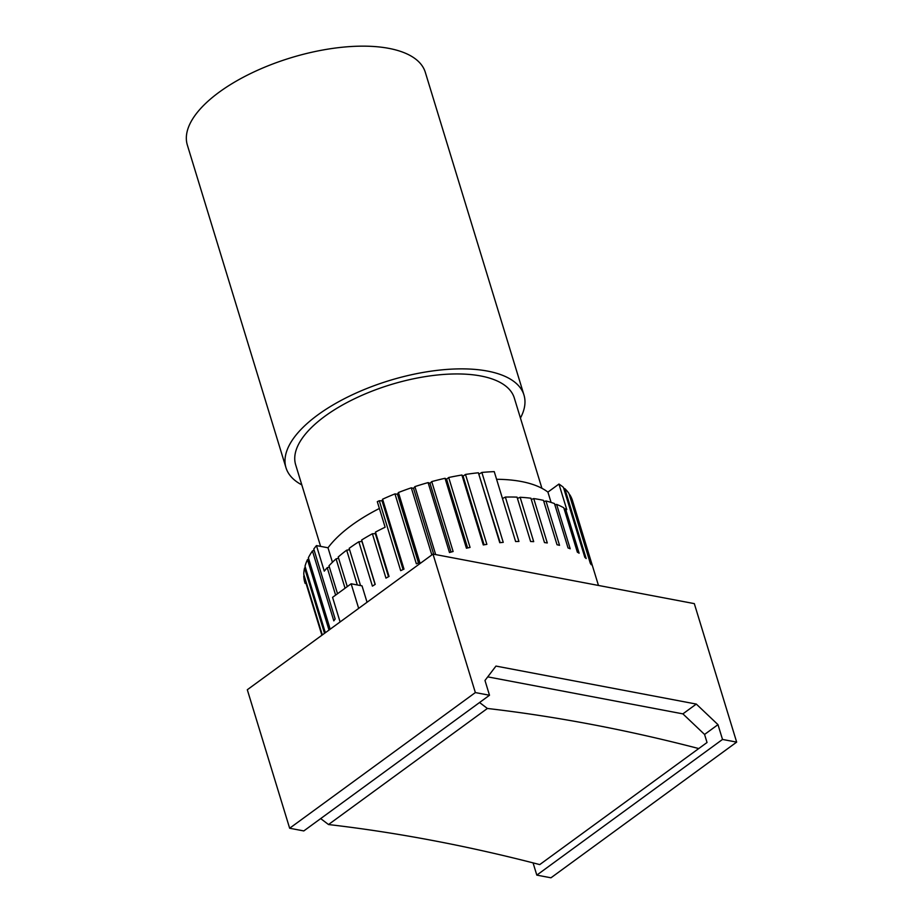 <?xml version="1.0" encoding="UTF-8"?>
<svg xmlns="http://www.w3.org/2000/svg" width="924" height="924" viewBox="0 0 924 924"><rect width="100%" height="100%" fill="white"/><g stroke="black" fill="none" stroke-linecap="round" stroke-linejoin="round"><path stroke-width="1.39" d="M431.831 554.931L411.307 487.814A139.974 59.817 163 0 0 398.429 492.515L419.808 562.439A139.974 59.817 163 0 0 416.343 563.813L394.964 493.89A139.974 59.817 163 0 0 382.605 499.191L403.984 569.115A139.974 59.817 163 0 0 400.681 570.651L379.302 500.727A139.974 59.817 163 0 0 377.304 501.674L385.123 527.223A139.974 59.817 163 0 0 375.467 532.097L375.352 533.668L372.395 533.749A139.974 59.817 163 0 0 361.642 539.997L361.954 541.464L358.835 541.764A139.974 59.817 163 0 0 349.168 548.336L360.545 585.562M329.383 567.093L327.223 567.671A139.974 59.817 163 0 0 324.266 571.136L316.458 545.587L328.008 547.782A124.417 53.176 -17 0 1 379.383 508.477M328.008 547.782L332.432 562.266M338.623 558.315L336.07 558.858A139.974 59.817 163 0 0 328.979 565.777L337.526 593.728M349.584 549.722L346.673 550.173A139.974 59.817 163 0 0 338.219 556.976L347.274 586.601M361.954 541.464L375.086 584.442M361.642 539.997L375.213 584.372A139.974 59.817 163 0 0 372.407 586.139L358.835 541.764M357.299 584.95L346.673 550.173M345.056 588.23L336.07 558.858M335.62 595.125L327.223 567.671M316.458 545.587A139.974 59.817 163 0 0 313.779 549.052L335.158 618.976A139.974 59.817 163 0 0 333.818 620.859L312.439 550.935A139.974 59.817 163 0 0 308.362 557.761L329.741 627.685A139.974 59.817 163 0 0 328.84 629.533L307.473 559.609A139.974 59.817 163 0 0 305.012 566.216L325.34 632.732M324.532 633.321L304.562 567.994A139.974 59.817 163 0 0 303.765 574.301L322.303 634.95M321.899 635.25L303.765 575.975A139.974 59.817 163 0 0 304.643 581.854L305.116 583.402M598.463 585.446L593.982 570.801A139.974 59.817 163 0 0 593.762 570.12L572.383 500.207A139.974 59.817 163 0 0 569.854 494.825L591.233 564.749A139.974 59.817 163 0 0 590.321 563.34L568.941 493.428A139.974 59.817 163 0 0 564.795 488.634L586.174 558.558A139.974 59.817 163 0 0 584.823 557.322L563.444 487.41A139.974 59.817 163 0 0 558.951 484.049L566.759 509.586A139.974 59.817 163 0 0 565.557 508.824L579.117 553.199A139.974 59.817 163 0 0 577.35 552.171L563.79 507.796A139.974 59.817 163 0 0 556.629 504.4L570.189 548.775A139.974 59.817 163 0 0 568.041 547.944L554.469 503.58A139.974 59.817 163 0 0 545.968 500.97L559.528 545.333A139.974 59.817 163 0 0 557.022 544.733L543.462 500.358A139.974 59.817 163 0 0 533.737 498.579L547.297 542.954A139.974 59.817 163 0 0 544.479 542.573L530.907 498.209A139.974 59.817 163 0 0 520.131 497.274L533.691 541.649A139.974 59.817 163 0 0 530.607 541.51L517.036 497.135A139.974 59.817 163 0 0 505.359 497.077L518.93 541.452A139.974 59.817 163 0 0 515.615 541.545L494.248 471.633A139.974 59.817 163 0 0 481.854 472.441L503.233 542.353A139.974 59.817 163 0 0 499.757 542.7L478.378 472.776A139.974 59.817 163 0 0 465.488 474.439L486.867 544.363A139.974 59.817 163 0 0 483.275 544.929L461.896 475.017A139.974 59.817 163 0 0 448.694 477.512L470.062 547.424A139.974 59.817 163 0 0 466.424 548.221L445.045 478.297A139.974 59.817 163 0 0 431.739 481.589L453.118 551.513A139.974 59.817 163 0 0 449.468 552.517L428.089 482.594A139.974 59.817 163 0 0 414.899 486.613L435.678 554.585M375.467 532.097L389.039 576.461A139.974 59.817 163 0 0 385.955 578.124L372.395 533.749M545.968 500.97L543.843 501.64M556.629 504.4L554.862 504.862M565.557 508.824L564.183 509.101M505.359 497.077L502.471 498.556M520.131 497.274L517.44 498.463M533.737 498.579L531.312 499.491M496.581 479.29A124.417 53.176 -17 0 1 547.92 492.099L558.951 484.049M547.92 492.099L551.074 502.413M563.859 488.761L564.795 488.634M478.378 472.776L500.161 542.654M479.186 474.035L481.854 472.441M461.896 475.017L463.086 476.126L484.084 544.802M463.086 476.126L465.488 474.439M445.045 478.297L446.604 479.244L467.613 547.955M446.604 479.244L448.694 477.512M428.089 482.594L430.007 483.344L451.028 552.078M430.007 483.344L431.739 481.589M411.307 487.814L413.548 488.369L433.668 554.204M413.548 488.369L414.899 486.613M394.964 493.89L397.482 494.236L418.491 562.959M397.482 494.236L398.429 492.515M379.302 500.727L382.062 500.854L403.06 569.542M382.062 500.854L382.605 499.191M375.352 533.668L388.519 576.738M312.439 550.935L314.183 550.369M307.473 559.609L308.778 559.101M304.562 567.994L305.428 567.602M722.51 739.443L736.659 742.122L694.317 603.626L432.998 554.077L247.309 689.743L289.651 828.239L475.352 692.573L489.501 695.252L484.984 680.468L495.969 666.077L696.303 704.076L717.983 724.647L722.51 739.443L536.809 875.12L533.067 862.877M541.926 488.311L514.298 397.967A114.31 48.856 163 0 0 480.815 375.987A114.31 48.856 163 0 0 354.943 398.544A114.31 48.856 163 0 0 295.668 464.807L320.605 546.373M736.659 742.122L550.958 877.8L536.809 875.12M432.998 554.077L475.352 692.573M489.501 695.252L303.8 830.93L289.651 828.239M367.047 602.263L362.023 585.851L351.143 583.783L332.571 597.343L340.09 621.956M358.662 608.385L351.143 583.783M717.983 724.647L704.573 734.453L682.894 713.871L487.733 676.865M696.303 704.076L682.894 713.871M704.573 734.453L707.033 742.515L539.743 864.598A2441.231 1391.948 53.8 0 0 328.517 824.543L487.387 708.465L479.556 702.517M320.686 818.595L328.517 824.543M707.033 742.515L539.743 864.598M487.387 708.465A2441.231 1391.948 -126.2 0 1 698.613 748.521M520.443 418.041A124.417 53.176 163 0 0 523.966 395.01A124.417 53.176 163 0 0 487.514 371.09A124.417 53.176 163 0 0 350.519 395.645A124.417 53.176 163 0 0 286.001 467.763A124.417 53.176 163 0 0 301.813 484.881M523.966 395.01L425.306 72.291A124.417 53.176 163 0 0 388.854 48.371A124.417 53.176 163 0 0 251.859 72.927A124.417 53.176 163 0 0 187.341 145.045L286.001 467.763"/></g></svg>
